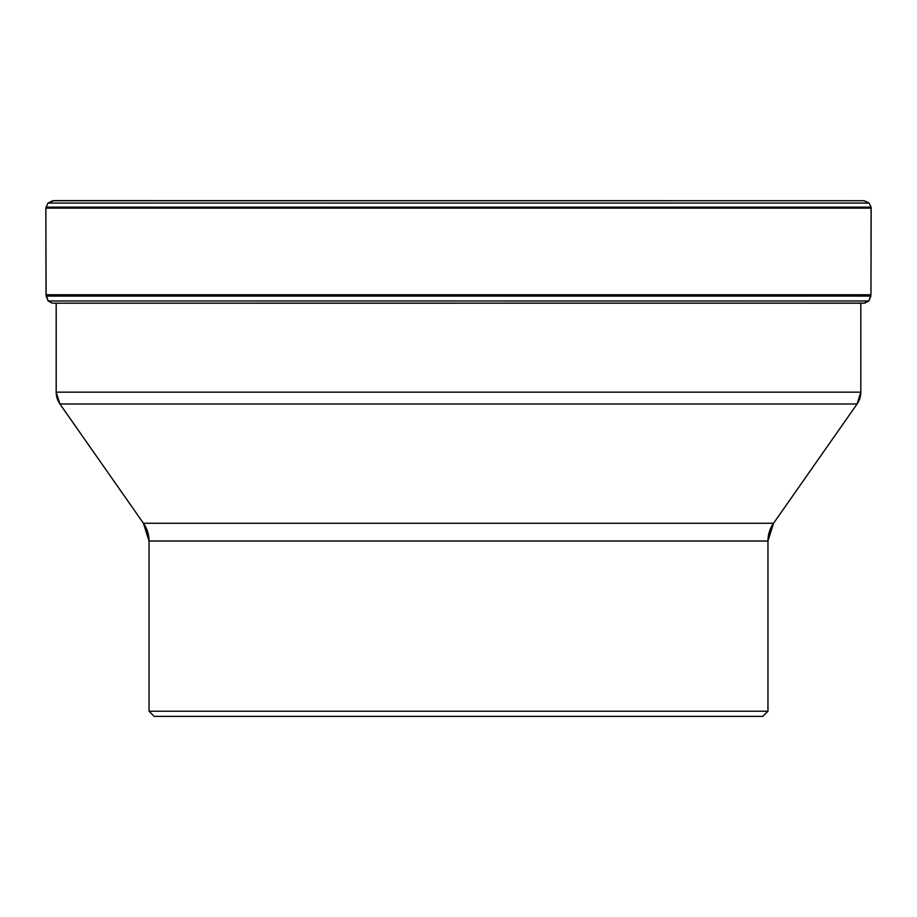 <?xml version="1.0" encoding="UTF-8"?>
<svg xmlns="http://www.w3.org/2000/svg" width="917" height="917" viewBox="0 0 917 917"><rect width="100%" height="100%" fill="white"/><g stroke="black" fill="none" stroke-linecap="round" stroke-linejoin="round"><path stroke-width="1.38" d="M149.035 541.019L149.035 711.225L149.035 541.019L143.442 523.263L773.558 523.263L767.965 541.019A30.949 30.949 0 0 1 773.558 523.263L857.074 403.996A20.633 20.633 0 0 0 860.811 392.167L56.189 392.167L56.189 303.183L458.5 303.183L53.094 303.172L56.189 303.183L56.189 392.167A20.633 20.633 0 0 0 59.926 403.996L143.442 523.263A30.949 30.949 0 0 1 149.035 541.019L767.965 541.019L767.965 711.225L762.806 716.383L767.965 711.225L149.035 711.225L154.194 716.383L762.806 716.383L767.965 711.225L767.965 541.019A30.949 30.949 0 0 1 773.558 523.263L857.074 403.996A20.633 20.633 0 0 0 860.811 392.167L860.811 303.183L863.906 303.172L458.5 303.172L860.811 303.183L860.811 392.167L860.811 303.183M864.238 200.731L52.762 200.731L47.971 203.058L54.08 200.617L864.238 200.731L869.029 203.058L871.081 207.15L870.967 294.758L871.15 208.148L45.85 208.148L46.114 296.076L48.177 300.971L52.097 303.103L48.177 300.971L46.033 294.758L45.85 208.148L47.959 203.07L869.041 203.07M46.033 294.758L870.967 294.758L871.15 208.148M56.189 303.183L864.903 303.103L868.823 300.971L870.967 294.758M864.903 303.103L868.823 300.971L870.886 296.076L868.823 300.971L863.906 303.172M45.919 207.15L871.081 207.15M870.886 296.076L46.114 296.076M48.177 300.971L868.823 300.971M773.558 523.263L857.074 403.996L59.926 403.996L56.189 392.167M154.194 716.383L149.035 711.225M857.074 403.996L860.811 392.167M143.442 523.263L59.926 403.996M767.965 711.225L767.965 541.019"/></g></svg>
